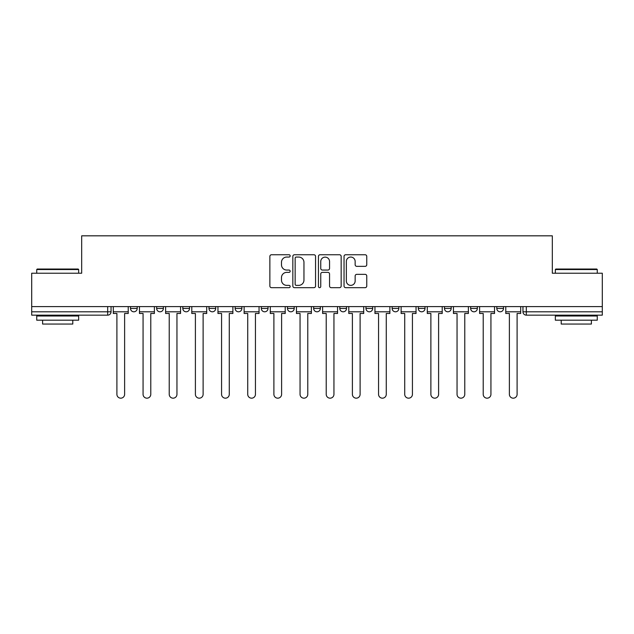 <?xml version="1.0" encoding="UTF-8"?>
<svg xmlns="http://www.w3.org/2000/svg" width="634" height="634" viewBox="0 0 634 634"><rect width="100%" height="100%" fill="white"/><g stroke="black" fill="none" stroke-linecap="round" stroke-linejoin="round"><path stroke-width="0.95" d="M290.166 255.898A1.149 1.149 0 0 0 289.009 254.749L271.518 254.749A1.648 1.648 0 0 0 269.87 256.398L269.87 286.029A1.648 1.648 0 0 0 271.518 287.678L289.009 287.678A1.149 1.149 0 0 0 290.166 286.52A1.149 1.149 0 0 0 289.009 285.371L286.75 285.371A5.27 5.27 0 0 1 281.48 280.101L281.48 277.629A5.27 5.27 0 0 1 286.75 272.366L289.009 272.366A1.149 1.149 0 0 0 290.166 271.209A1.149 1.149 0 0 0 289.009 270.06L286.75 270.06A5.27 5.27 0 0 1 281.48 264.79L281.48 262.317A5.27 5.27 0 0 1 286.75 257.055L289.009 257.055A1.149 1.149 0 0 0 290.166 255.898M418.305 306.602L418.305 308.449L425.018 308.449A3.352 3.352 0 0 1 421.658 311.801A3.352 3.352 0 0 1 418.305 308.449L418.305 306.602M339.808 306.602L339.808 308.449L346.521 308.449A3.352 3.352 0 0 1 343.168 311.801A3.352 3.352 0 0 1 339.808 308.449L339.808 306.602M287.479 306.602L287.479 308.449L294.192 308.449A3.352 3.352 0 0 1 290.832 311.801A3.352 3.352 0 0 1 287.479 308.449L287.479 306.602M261.319 306.602L261.319 308.449L268.024 308.449A3.352 3.352 0 0 1 264.671 311.801A3.352 3.352 0 0 1 261.319 308.449L261.319 306.602M208.982 306.602L208.982 308.449L215.695 308.449A3.352 3.352 0 0 1 212.342 311.801A3.352 3.352 0 0 1 208.982 308.449L208.982 306.602M365.113 266.351A1.648 1.648 0 0 0 366.761 264.711L366.761 256.398A1.648 1.648 0 0 0 365.113 254.749L345.688 254.749A1.648 1.648 0 0 0 344.04 256.398L344.04 286.029A1.648 1.648 0 0 0 345.688 287.678L365.113 287.678A1.648 1.648 0 0 0 366.761 286.029L366.761 275.988A1.648 1.648 0 0 0 365.113 274.34L356.799 274.34A1.648 1.648 0 0 0 355.151 275.988L355.151 280.965A4.406 4.406 0 0 1 350.753 285.371A4.406 4.406 0 0 1 346.346 280.965L346.346 261.454A4.406 4.406 0 0 1 350.753 257.055A4.406 4.406 0 0 1 355.151 261.454L355.151 264.711A1.648 1.648 0 0 0 356.799 266.351L365.113 266.351M31.7 306.602L31.7 273.222L81.683 273.222L81.683 235.824L552.317 235.824L552.317 273.222L602.3 273.222L602.3 306.602L31.7 306.602L31.7 311.801L111.037 311.801L111.037 306.602L111.037 311.801A3.352 3.352 0 0 1 107.677 315.153L31.7 315.153L31.7 311.801M315.558 256.398A1.648 1.648 0 0 0 313.909 254.749L294.485 254.749A1.648 1.648 0 0 0 292.837 256.398L292.837 286.029A1.648 1.648 0 0 0 294.485 287.678L313.909 287.678A1.648 1.648 0 0 0 315.558 286.029L315.558 256.398M320.091 254.749L339.515 254.749A1.648 1.648 0 0 1 341.163 256.398L341.163 286.029A1.648 1.648 0 0 1 339.515 287.678L331.202 287.678A1.648 1.648 0 0 1 329.553 286.029L329.553 274.007A1.648 1.648 0 0 0 327.905 272.366L322.389 272.366A1.648 1.648 0 0 0 320.749 274.007L320.749 286.52A1.149 1.149 0 0 1 319.591 287.678A1.149 1.149 0 0 1 318.442 286.52L318.442 256.398A1.648 1.648 0 0 1 320.091 254.749M522.963 306.602L522.963 311.801L602.3 311.801L602.3 315.153L526.323 315.153A3.352 3.352 0 0 1 522.963 311.801M602.3 306.602L602.3 311.801M503.507 306.602L503.507 308.449A3.352 3.352 0 0 1 500.155 311.801A3.352 3.352 0 0 1 496.802 308.449L503.507 308.449M496.802 306.602L496.802 308.449M477.347 306.602L477.347 308.449A3.352 3.352 0 0 1 473.994 311.801A3.352 3.352 0 0 1 470.634 308.449A3.352 3.352 0 0 0 473.994 311.801M470.634 306.602L470.634 308.449L477.347 308.449M451.178 306.602L451.178 308.449A3.352 3.352 0 0 1 447.826 311.801A3.352 3.352 0 0 1 444.474 308.449A3.352 3.352 0 0 0 447.826 311.801M444.474 306.602L444.474 308.449L451.178 308.449M425.018 306.602L425.018 308.449A3.352 3.352 0 0 1 421.658 311.801M398.849 306.602L398.849 308.449A3.352 3.352 0 0 1 395.497 311.801A3.352 3.352 0 0 1 392.137 308.449L398.849 308.449M392.137 306.602L392.137 308.449M372.681 306.602L372.681 308.449A3.352 3.352 0 0 1 369.329 311.801A3.352 3.352 0 0 1 365.976 308.449L372.681 308.449L372.681 306.602M365.976 306.602L365.976 308.449M346.521 306.602L346.521 308.449M320.352 306.602L320.352 308.449A3.352 3.352 0 0 1 317 311.801A3.352 3.352 0 0 1 313.648 308.449L320.352 308.449L320.352 306.602M313.648 306.602L313.648 308.449M294.192 306.602L294.192 308.449L294.192 306.602M268.024 308.449L268.024 306.602L268.024 308.449A3.352 3.352 0 0 1 264.671 311.801M241.863 306.602L241.863 308.449A3.352 3.352 0 0 1 238.503 311.801A3.352 3.352 0 0 1 235.151 308.449A3.352 3.352 0 0 0 238.503 311.801A3.352 3.352 0 0 0 241.863 308.449L241.863 306.602M235.151 306.602L235.151 308.449L241.863 308.449M215.695 306.602L215.695 308.449M189.526 306.602L189.526 308.449A3.352 3.352 0 0 1 186.174 311.801A3.352 3.352 0 0 1 182.822 308.449A3.352 3.352 0 0 0 186.174 311.801A3.352 3.352 0 0 0 189.526 308.449L182.822 308.449L182.822 306.602M156.653 306.602L156.653 308.449L163.366 308.449L163.366 306.602L163.366 308.449A3.352 3.352 0 0 1 160.006 311.801A3.352 3.352 0 0 1 156.653 308.449A3.352 3.352 0 0 0 160.006 311.801M130.493 306.602L130.493 308.449L137.198 308.449L137.198 306.602L137.198 308.449A3.352 3.352 0 0 1 133.845 311.801A3.352 3.352 0 0 1 130.493 308.449A3.352 3.352 0 0 0 133.845 311.801M107.677 306.602L107.677 315.153A3.352 3.352 0 0 0 111.037 311.801M296.3 257.055A1.149 1.149 0 0 0 295.143 258.204L295.143 284.214A1.149 1.149 0 0 0 296.3 285.371L298.685 285.371A5.27 5.27 0 0 0 303.955 280.101L303.955 262.317A5.27 5.27 0 0 0 298.685 257.055L296.3 257.055M329.553 261.541A4.406 4.406 0 0 0 325.147 257.135A4.406 4.406 0 0 0 320.749 261.541L320.749 268.412A1.648 1.648 0 0 0 322.389 270.06L327.905 270.06A1.648 1.648 0 0 0 329.553 268.412L329.553 261.541M113.296 311.801L113.296 313.481L116.902 313.481L116.902 394.324A3.859 3.859 0 0 0 120.761 398.176A3.859 3.859 0 0 0 124.621 394.324L124.621 313.481L128.227 313.481L128.227 311.801L113.296 311.801L113.296 306.602M128.227 311.801L128.227 306.602M139.464 311.801L139.464 313.481L143.07 313.481L143.07 394.324A3.859 3.859 0 0 0 146.929 398.176A3.859 3.859 0 0 0 150.781 394.324L150.781 313.481L154.387 313.481L154.387 311.801L139.464 311.801L139.464 306.602M154.387 311.801L154.387 306.602M165.625 311.801L165.625 313.481L169.23 313.481L169.23 394.324A3.859 3.859 0 0 0 173.09 398.176A3.859 3.859 0 0 0 176.949 394.324L176.949 313.481L180.555 313.481L180.555 311.801L165.625 311.801L165.625 306.602M180.555 311.801L180.555 306.602M191.793 311.801L191.793 313.481L195.399 313.481L195.399 394.324A3.859 3.859 0 0 0 199.258 398.176A3.859 3.859 0 0 0 203.118 394.324L203.118 313.481L206.724 313.481L206.724 311.801L191.793 311.801L191.793 306.602M206.724 311.801L206.724 306.602M217.961 311.801L217.961 313.481L221.567 313.481L221.567 394.324A3.859 3.859 0 0 0 225.419 398.176A3.859 3.859 0 0 0 229.278 394.324L229.278 313.481L232.884 313.481L232.884 311.801L217.961 311.801L217.961 306.602M232.884 311.801L232.884 306.602M244.122 311.801L244.122 313.481L247.728 313.481L247.728 394.324A3.859 3.859 0 0 0 251.587 398.176A3.859 3.859 0 0 0 255.447 394.324L255.447 313.481L259.052 313.481L259.052 311.801L244.122 311.801L244.122 306.602M259.052 311.801L259.052 306.602M36.732 269.537L37.232 269.03L78.156 269.03L78.664 269.537L36.732 269.537L36.732 273.222M78.664 320.186L36.732 320.186L36.732 315.994L78.664 315.994L78.664 320.186M72.791 320.186L72.791 324.045L42.605 324.045L42.605 320.186M555.336 269.537L555.844 269.03L596.768 269.03L597.268 269.537L555.336 269.537L555.336 273.222M597.268 320.186L555.336 320.186L555.336 315.994L597.268 315.994L597.268 320.186M591.395 320.186L591.395 324.045L561.209 324.045L561.209 320.186M270.29 311.801L270.29 313.481L273.896 313.481L273.896 394.324A3.859 3.859 0 0 0 277.755 398.176A3.859 3.859 0 0 0 281.607 394.324L281.607 313.481L285.213 313.481L285.213 311.801L270.29 311.801L270.29 306.602M285.213 311.801L285.213 306.602M296.45 311.801L296.45 313.481L300.056 313.481L300.056 394.324A3.859 3.859 0 0 0 303.916 398.176A3.859 3.859 0 0 0 307.775 394.324L307.775 313.481L311.381 313.481L311.381 311.801L296.45 311.801L296.45 306.602M311.381 311.801L311.381 306.602M322.619 311.801L322.619 313.481L326.225 313.481L326.225 394.324A3.859 3.859 0 0 0 330.084 398.176A3.859 3.859 0 0 0 333.944 394.324L333.944 313.481L337.55 313.481L337.55 311.801L322.619 311.801L322.619 306.602M337.55 311.801L337.55 306.602M348.787 311.801L348.787 313.481L352.393 313.481L352.393 394.324A3.859 3.859 0 0 0 356.245 398.176A3.859 3.859 0 0 0 360.104 394.324L360.104 313.481L363.71 313.481L363.71 311.801L348.787 311.801L348.787 306.602M363.71 311.801L363.71 306.602M374.948 311.801L374.948 313.481L378.553 313.481L378.553 394.324A3.859 3.859 0 0 0 382.413 398.176A3.859 3.859 0 0 0 386.272 394.324L386.272 313.481L389.878 313.481L389.878 311.801L374.948 311.801L374.948 306.602M389.878 311.801L389.878 306.602M401.116 311.801L401.116 313.481L404.722 313.481L404.722 394.324A3.859 3.859 0 0 0 408.581 398.176A3.859 3.859 0 0 0 412.433 394.324L412.433 313.481L416.039 313.481L416.039 311.801L401.116 311.801L401.116 306.602M416.039 311.801L416.039 306.602M427.276 311.801L427.276 313.481L430.882 313.481L430.882 394.324A3.859 3.859 0 0 0 434.742 398.176A3.859 3.859 0 0 0 438.601 394.324L438.601 313.481L442.207 313.481L442.207 311.801L427.276 311.801L427.276 306.602M442.207 311.801L442.207 306.602M453.445 311.801L453.445 313.481L457.051 313.481L457.051 394.324A3.859 3.859 0 0 0 460.91 398.176A3.859 3.859 0 0 0 464.77 394.324L464.77 313.481L468.375 313.481L468.375 311.801L453.445 311.801L453.445 306.602M468.375 311.801L468.375 306.602M479.613 311.801L479.613 313.481L483.219 313.481L483.219 394.324A3.859 3.859 0 0 0 487.07 398.176A3.859 3.859 0 0 0 490.93 394.324L490.93 313.481L494.536 313.481L494.536 311.801L479.613 311.801L479.613 306.602M494.536 311.801L494.536 306.602M505.774 311.801L505.774 313.481L509.379 313.481L509.379 394.324A3.859 3.859 0 0 0 513.239 398.176A3.859 3.859 0 0 0 517.098 394.324L517.098 313.481L520.704 313.481L520.704 311.801L505.774 311.801L505.774 306.602M520.704 311.801L520.704 306.602M526.323 306.602L526.323 315.153M78.664 273.222L78.664 269.537M69.106 315.994L69.106 315.153M46.29 315.994L46.29 315.153M597.268 273.222L597.268 269.537M587.71 315.994L587.71 315.153M564.894 315.994L564.894 315.153"/></g></svg>
